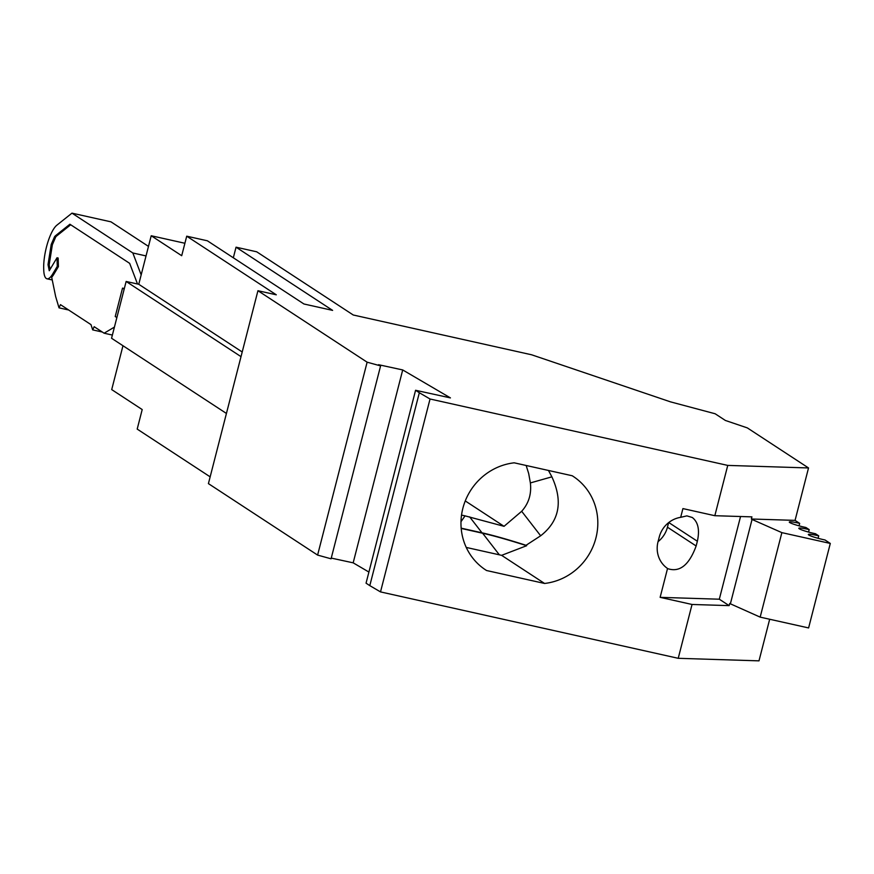 <?xml version="1.0" encoding="UTF-8"?>
<svg xmlns="http://www.w3.org/2000/svg" width="874" height="874" viewBox="0 0 874 874"><rect width="100%" height="100%" fill="white"/><g stroke="black" fill="none" stroke-linecap="round" stroke-linejoin="round"><path stroke-width="1.31" d="M468.311 551.428A58.973 56.078 123.2 0 0 485.627 569.924A58.973 56.078 123.2 0 0 486.556 570.514L544.578 583.461A58.973 56.078 123.2 0 0 570.121 574.142A58.973 56.078 123.2 0 0 573.158 476.363A58.973 56.078 123.2 0 0 572.23 475.762L514.207 462.816A58.973 56.078 -56.8 0 0 468.311 551.428M380.507 591.906L369.8 585.635L419.334 392.732L430.041 399.003L380.507 591.906L678.224 658.308L692.044 604.469L729.135 605.627L719.313 599.203L740.551 516.512M242.207 351.982L138.758 284.279L151.213 235.751L181.705 255.711L186.719 236.188L207.367 240.787L303.933 303.988L332.612 310.39L236.046 247.189L256.694 251.799L353.26 315.001L531.676 354.8L670.587 401.887L715.129 413.752L725.376 420.46L747.336 427.899L808.526 467.951L727.747 465.405L714.834 515.704L682.922 508.592L680.671 517.332A25.794 24.538 123.2 0 0 659.236 537.084L658.013 541.814A25.794 24.538 123.2 0 0 667.539 568.482L660.132 597.346L692.044 604.469M465.252 500.933L504.047 526.323L465.066 515.857L460.98 521.691M368.904 572.055L353.172 562.834L402.706 369.942L450.427 397.899L415.576 390.274L366.053 583.176L369.8 585.635M808.526 467.951L795.067 520.38L751.367 519.003L751.924 516.873L714.834 515.704M769.677 619.251L758.993 660.853L678.224 658.308M730.347 603.945L752.044 519.451L781.869 532.637L830.3 543.442L808.603 627.936L760.172 617.131L729.681 603.497L729.135 605.627M380.594 365.9L331.071 558.803L317.601 555.088L367.124 362.186L380.594 365.9L378.54 364.698L402.706 369.942M317.601 555.088L208.416 483.617L257.939 290.714L276.293 294.811L186.719 236.188M138.758 284.279L126.14 281.461L111.555 338.26L226.432 413.457M151.213 235.751L184.906 243.267M122.972 345.743L111.708 389.596L142.2 409.556L137.196 429.09L210.153 476.843M461.166 528.158L481.989 532.812C493.406 535.401 508.089 539.553 526.039 545.289L540.656 535.784C559.436 521.101 563.173 501.447 551.876 476.833L548.468 470.463M551.876 476.833L530.376 482.929L528.683 473.544L526.17 465.492M461.516 515.103L465.066 515.857M799.033 525.842L799.666 523.384L795.067 520.38M530.376 482.929C531.621 493.985 528.726 503.435 521.68 511.29L504.047 526.323M241.016 356.647L126.14 281.461M367.124 362.186L257.939 290.714M236.046 247.189L233.325 257.786M544.578 583.461L501.621 555.34L526.672 545.704C508.723 539.979 494.039 535.817 482.623 533.227L461.188 528.442M501.621 555.34L499.349 554.815L482.623 533.227M486.556 570.514L484.709 569.302M353.172 562.834L331.257 558.093M660.132 597.346L719.313 599.203M667.539 568.482L667.823 568.679C679.71 572.601 689.149 565.03 696.141 545.988L697.354 541.246C699.845 529.994 698.162 522.073 692.306 517.506L686.877 515.868L680.671 517.332M466.246 547.43L499.349 554.815M658.056 541.651A25.794 24.538 123.2 0 0 667.441 527.208L668.621 522.641M752.044 519.451L751.367 519.003M526.039 545.289L526.672 545.704M799.666 523.384A12.28 1.278 14.4 0 0 789.298 522.029A12.28 1.278 14.4 0 0 805.948 527.503L809.193 529.622A12.28 1.278 14.4 0 0 798.825 528.267A12.28 1.278 14.4 0 0 815.486 533.741L818.72 535.86A12.28 1.278 14.4 0 0 808.352 534.506A12.28 1.278 14.4 0 0 825.012 539.979L830.3 543.442M808.559 532.069L809.193 529.622M760.172 617.131L781.869 532.637M818.097 538.308L818.72 535.86M430.041 399.003L727.747 465.405M112.375 335.059L104.115 333.213L114.418 327.094M104.115 333.213L94.152 326.69L92.688 329.88L102.302 332.033M70.707 224.76L56.799 235.86A17.196 5.004 102.6 0 0 55.696 236.985L54.549 236.734L51.216 244.48L48.015 264.647L49.261 270.732L57.007 257.775L58.154 258.027L58.416 266.592L53.784 274.349A23.347 6.795 102.6 0 1 51.686 277.244L55.652 296.548L59.017 307.845L60.481 304.655L90.983 324.625L92.688 329.88M55.696 236.985L52.364 244.731L49.163 264.909L50.069 269.367M58.416 266.592L57.269 266.341L52.637 274.097A23.347 6.795 102.6 0 1 50.539 276.992A23.347 6.795 102.6 0 1 46.988 278.795A23.347 6.795 102.6 0 1 43.744 269.946L43.7 268.624A28.252 8.216 -77.4 0 1 56.843 225.208L71.974 213.147L110.976 221.843L148.482 246.392M54.549 236.734A17.196 5.004 102.6 0 1 55.652 235.598L69.898 224.236L129.658 263.347L137.513 283.995M141.162 274.884L132.837 252.979L71.974 213.147M57.007 257.775L57.269 266.341M116.865 317.579L115.226 316.519L122.524 288.114L124.326 288.518M124.152 289.185L122.524 288.114M49.163 264.909L48.015 264.647M52.364 244.731L51.216 244.48M68.631 309.997L59.017 307.845M132.837 252.979L146.034 255.929M415.576 390.274L419.334 392.732M481.989 532.812L469.655 516.884M540.656 535.784L521.68 511.29M696.141 545.988L667.441 527.208M697.354 541.246L668.752 522.532M53.784 274.349L52.637 274.097M56.799 235.86L55.652 235.598M46.988 278.795L52.243 279.964"/></g></svg>
